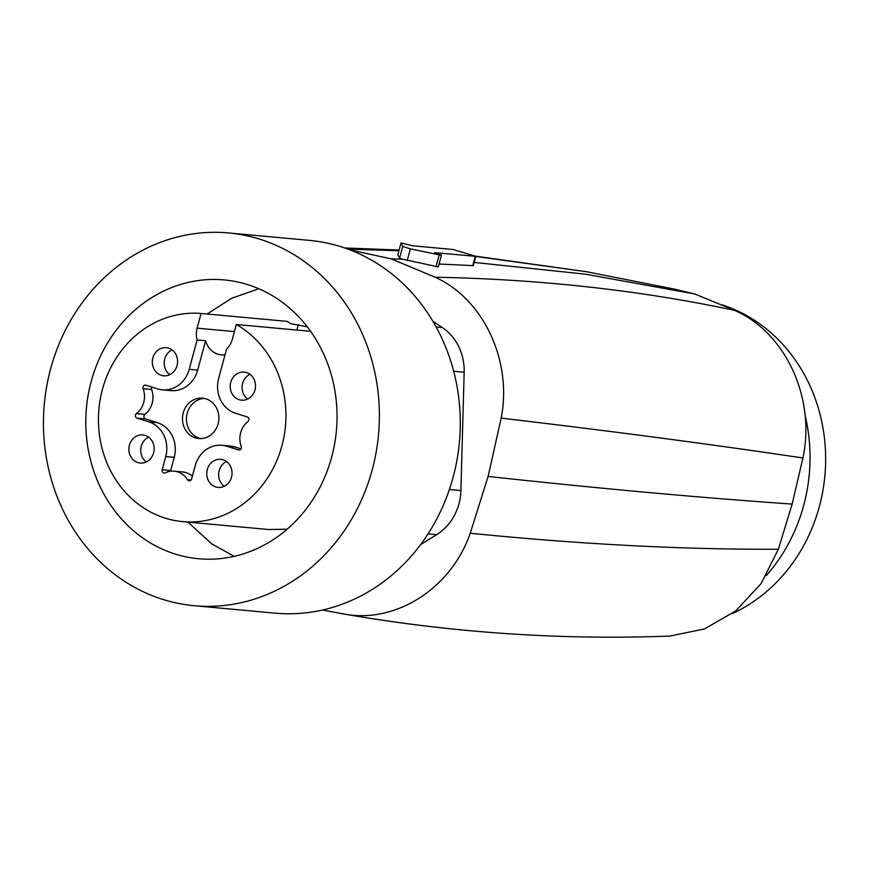 <?xml version="1.0" encoding="UTF-8"?>
<svg xmlns="http://www.w3.org/2000/svg" width="869" height="869" viewBox="0 0 869 869"><rect width="100%" height="100%" fill="white"/><g stroke="black" fill="none" stroke-linecap="round" stroke-linejoin="round"><path stroke-width="1.3" d="M322.627 610.016L344.515 614.122C396.079 623.714 451.359 588.15 470.227 533.251L488.117 476.44L501.185 418.119C512.482 360.852 483.425 298.893 435.119 277.222L391.343 258.897L350.12 249.924M428.08 533.859L436.672 534.652L420.607 544.613M436.672 534.652A51.282 45.97 -84.7 0 0 460.896 490.561L464.165 372.236A51.282 45.97 -84.7 0 0 442.397 327.591L432.838 321.215M475.615 256.181L586.358 271.693L675.267 289.29L694.896 294.026L585.652 274.202L474.17 262.416M397.85 254.802L399.588 258.147L402.304 259.114L391.343 258.897M401.033 242.896L397.828 254.845L401.033 242.929L402.727 246.459L410.364 248.849L439.203 254.878L441.463 255.117L434.533 252.662L475.799 256.366L453.216 249.512L412.493 245.764L401.033 242.929M344.515 614.122L354.878 615.882C460.364 633.349 565.393 640.084 669.956 636.054L704.466 628.939L735.771 610.896L761.146 583.534L778.352 549.251L792.148 504.096L802.902 457.985C815.861 398.176 785.565 332.512 734.642 310.396L694.896 294.026M439.073 264.024L473.312 265.61L475.799 256.366M402.304 259.114L438.291 266.924L441.463 255.117M194.265 605.715L275.169 613.156A187.172 167.793 -84.7 0 0 450.663 485.63A187.172 167.793 -84.7 0 0 384.087 268.119A187.172 167.793 -84.7 0 0 309.462 240.387L228.558 232.946A187.172 167.793 -84.7 0 0 53.063 360.483A187.172 167.793 -84.7 0 0 119.65 577.983A187.172 167.793 -84.7 0 0 194.265 605.715A187.172 167.793 -84.7 0 0 369.759 478.189A187.172 167.793 -84.7 0 0 303.183 260.678A187.172 167.793 -84.7 0 0 228.558 232.946M805.009 414.904A165.349 148.23 95.3 0 1 766.186 575.669M85.792 421.128A139.996 125.505 95.3 0 1 224.245 279.927A139.996 125.505 95.3 0 1 337.042 417.544A139.996 125.505 95.3 0 1 198.588 558.734A139.996 125.505 95.3 0 1 85.792 421.128M732.209 613.644A164.024 147.046 -84.7 0 0 783.284 344.939A164.024 147.046 -84.7 0 0 722.248 304.889M287.204 529.188L268.706 529.525L182.609 521.606A104.486 93.667 95.3 0 1 98.425 418.901A104.486 93.667 95.3 0 1 201.065 313.459L287.161 321.378L290.452 323.616L307.289 326.831M162.199 469.749L170.682 470.531L174.224 457.355A28.199 25.288 -84.7 0 0 157.289 422.627L145.525 418.945L137.041 418.163L148.805 421.845A28.199 25.288 95.3 0 1 165.74 456.573L162.199 469.749A2.564 2.303 95.3 0 0 165.284 472.79A20.508 18.39 95.3 0 1 174.158 471.161A20.508 18.39 95.3 0 1 187.519 479.753A2.564 2.303 95.3 0 0 191.625 478.96L195.167 465.784A28.199 25.288 95.3 0 1 221.986 445.286A28.199 25.288 95.3 0 1 226.7 446.231L238.464 449.914A2.564 2.303 95.3 0 0 241.256 446.427A20.508 18.39 95.3 0 1 247.958 421.519A2.564 2.303 95.3 0 0 247.328 416.957L235.564 413.275A28.199 25.288 95.3 0 1 218.63 378.547L226.527 349.153A20.508 18.39 95.3 0 0 232.371 339.192L236.325 324.495A104.486 93.667 95.3 0 1 285.944 416.218A104.486 93.667 95.3 0 1 182.609 521.606M236.325 324.495L310.624 331.328M296.883 330.068L298.339 324.648M189.203 369.336L197.687 370.118A28.199 25.288 -84.7 0 1 170.867 390.626L162.384 389.844A28.199 25.288 95.3 0 0 189.203 369.336L197.111 339.942A20.508 18.39 95.3 0 1 197.122 328.156L201.065 313.459M137.041 418.163A2.564 2.303 95.3 0 1 136.411 413.611A20.508 18.39 95.3 0 0 143.113 388.704A2.564 2.303 95.3 0 1 145.905 385.217L157.669 388.899A28.199 25.288 95.3 0 0 162.384 389.844M154.161 448.806A14.1 12.644 95.3 0 1 140.213 463.036A14.1 12.644 95.3 0 1 128.851 449.175A14.1 12.644 95.3 0 1 142.798 434.945A14.1 12.644 95.3 0 1 154.161 448.806M164.871 375.842A14.1 12.644 95.3 0 1 163.676 375.799A14.1 12.644 95.3 0 1 152.325 361.265A14.1 12.644 95.3 0 1 165.056 347.665A14.1 12.644 95.3 0 1 166.261 347.709A14.1 12.644 95.3 0 1 177.602 362.243A14.1 12.644 95.3 0 1 164.871 375.842M230.209 386.314A14.1 12.644 95.3 0 1 244.156 372.095A14.1 12.644 95.3 0 1 255.519 385.955A14.1 12.644 95.3 0 1 241.571 400.174A14.1 12.644 95.3 0 1 230.209 386.314M219.488 459.277A14.1 12.644 95.3 0 1 220.693 459.332A14.1 12.644 95.3 0 1 232.034 473.855A14.1 12.644 95.3 0 1 219.314 487.455A14.1 12.644 95.3 0 1 218.108 487.411A14.1 12.644 95.3 0 1 206.768 472.877A14.1 12.644 95.3 0 1 219.488 459.277M197.687 370.118L205.595 340.724A20.508 18.39 -84.7 0 0 221.345 354.878A20.508 18.39 -84.7 0 0 225.006 354.813M205.595 340.724L197.111 339.942M221.986 445.286L230.47 446.069A28.199 25.288 -84.7 0 1 235.184 447.014L241.028 448.838M192.364 476.201A20.508 18.39 -84.7 0 0 182.642 471.943L174.158 471.161M170.682 470.531A2.564 2.303 -84.7 0 0 170.585 471.215M151.825 387.063A2.564 2.303 -84.7 0 0 151.597 389.486A20.508 18.39 -84.7 0 1 144.895 414.394A2.564 2.303 -84.7 0 0 145.525 418.945M146.307 461.917A14.1 12.644 95.3 0 1 140.735 450.261A14.1 12.644 95.3 0 1 148.588 437.15M169.77 374.68A14.1 12.644 95.3 0 1 164.252 361.689A14.1 12.644 95.3 0 1 172.04 349.925M247.665 399.067A14.1 12.644 95.3 0 1 242.082 387.411A14.1 12.644 95.3 0 1 249.935 374.3M224.202 486.303A14.1 12.644 95.3 0 1 218.695 473.301A14.1 12.644 95.3 0 1 226.483 461.537M182.457 418.608A20.291 18.184 -84.7 0 0 198.805 438.552A20.291 18.184 -84.7 0 0 218.879 418.087A20.291 18.184 -84.7 0 0 202.531 398.143A20.291 18.184 -84.7 0 0 182.457 418.608M200.804 438.606A20.291 18.184 95.3 0 1 186.422 418.967A20.291 18.184 95.3 0 1 204.497 398.447M586.358 271.693L475.777 256.453M398.925 250.728L348.034 249.142M734.642 310.396C640.116 290.289 540.268 279.231 435.119 277.222M802.902 457.985C711.917 444.407 611.341 431.111 501.185 418.119M792.148 504.096C699.817 497.676 598.469 488.454 488.117 476.44M778.352 549.251C683.61 549.664 580.894 544.331 470.227 533.251M449.403 489.497L460.896 490.561M453.683 371.269L464.165 372.236M436.162 327.016L442.397 327.591M407.213 260.537L410.364 248.849M399.588 258.147L402.727 246.459M472.747 265.718L475.256 256.409M435.999 266.794L439.203 254.878M234.413 331.589L197.122 328.156M238.464 449.914L239.333 449.99M235.184 447.014L226.7 446.231M191.028 480.068L187.519 479.753M174.224 457.355L165.74 456.573M148.805 421.845L157.289 422.627M144.895 414.394L136.411 413.611M151.597 389.486L143.113 388.704M344.711 247.958L399.11 250.033M354.878 615.882L340.724 613.481M234.174 556.366L211.732 543.875L187.932 522.095M207.072 314.013L231.665 298.263L258.788 288.758"/></g></svg>
